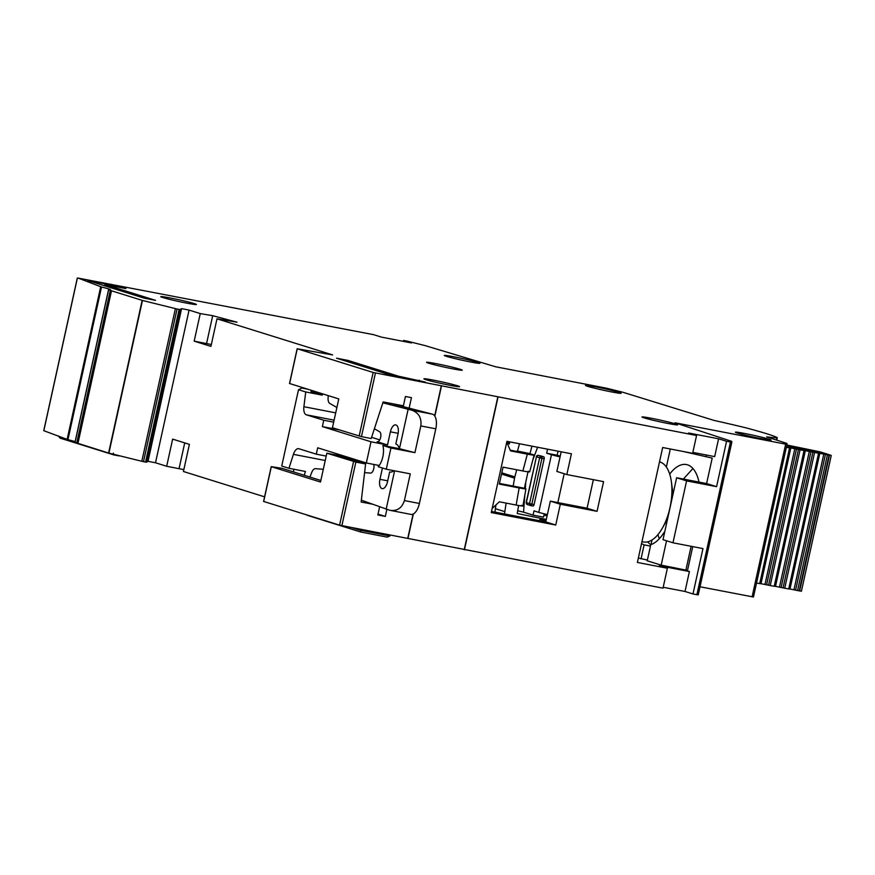 <?xml version="1.0" encoding="UTF-8"?>
<svg xmlns="http://www.w3.org/2000/svg" width="875" height="875" viewBox="0 0 875 875"><rect width="100%" height="100%" fill="white"/><g stroke="black" fill="none" stroke-linecap="round" stroke-linejoin="round"><path stroke-width="1.31" d="M812.678 451.653L812.864 450.778L818.781 452.78M756.525 583.045L760.43 583.723L790.125 447.858L790.836 447.945L798.427 449.509L768.589 585.211L770.23 585.561L774.933 586.392L804.661 450.538L812.908 452.167L783.07 587.88L784.722 588.23L789.414 589.05L819.12 453.206L827.411 454.836L797.573 590.548L789.447 588.908M768.589 585.211L760.462 583.581M783.07 587.88L774.966 586.25M800.548 449.323L798.448 447.748L811.759 450.45A123.462 5.819 -167.6 0 1 812.864 450.778M818.803 452.659A123.462 5.819 -167.6 0 1 819.678 452.944L806.28 450.373M794.533 448.219L786.472 446.841M760.43 583.723L790.267 448.011L786.363 447.333M774.933 586.392L804.77 450.68L798.427 449.509M789.414 589.05L819.252 453.338L812.908 452.167M786.877 445.014L819.656 451.773A134.761 6.344 12.4 0 1 830.955 455.339L827.411 454.836M797.573 590.548L801.413 591.194L831.25 455.481M806.466 450.417L793.931 448.208M798.755 448.984L797.989 447.738L799.63 449.148M811.541 451.445L811.759 450.45M540.466 455.809A1.739 0.831 100.9 0 1 540.509 455.82L543.747 456.827L541.494 456.389A1.739 1.52 107.3 0 0 539.623 457.8L529.55 503.595L534.1 504.569A1.739 0.831 100.9 0 1 532.973 506.034A1.739 0.831 100.9 0 1 532.93 506.023L530.764 505.608A1.739 0.831 100.9 0 1 530.677 505.586A1.739 1.52 -72.7 0 1 530.534 505.553L530.534 505.553A1.739 1.52 -72.7 0 1 529.55 503.595L526.367 502.6L536.43 456.805L540.63 458.062L541.494 456.389A1.739 0.831 100.9 0 1 541.92 458.336L531.847 504.142A1.739 0.831 100.9 0 1 531.355 505.269A1.739 0.831 100.9 0 1 530.72 505.597L527.341 504.558A1.739 1.52 -72.7 0 1 526.367 502.6L526.378 502.523M538.234 455.383A1.739 0.831 100.9 0 1 538.267 455.383A1.739 0.831 100.9 0 1 538.311 455.394A1.739 1.52 107.3 0 0 536.43 456.805L526.159 502.523L527.341 504.558A1.739 1.52 -72.7 0 0 527.494 504.591L530.392 505.498M560.066 456.892A12.173 0.569 -167.6 0 1 551.458 454.705L546.667 453.206L557.167 455.23L558.053 451.194M524.825 495.141L523.545 512.159L533.061 515.123L533.991 510.88L538.77 512.378A12.173 0.569 12.4 0 0 547.389 514.566M557.167 455.23L560.219 456.181M533.061 515.123L543.55 517.147L544.283 513.844M543.747 456.827A1.739 0.831 100.9 0 1 544.173 458.773L534.1 504.569M538.267 455.383L536.309 456.706A1.739 1.663 93.3 0 1 538.311 455.394L540.509 455.82A1.739 0.831 100.9 0 1 540.553 455.831L538.311 455.394L541.494 456.389M525.175 484.006L525.755 482.738L525.317 488.545M547.564 449.17L546.667 453.206M537.622 447.245L532.853 459.867M523.545 512.159L517.705 510.759M641.966 541.669L643.486 541.964A40.862 19.534 -79.1 0 0 662.43 528.03A40.862 19.534 -79.1 0 0 671.366 481.709A40.862 19.534 -79.1 0 0 659.991 461.978A40.862 19.534 -79.1 0 0 659.509 461.847M662.43 528.03L666.356 521.117A27.825 13.3 -79.1 0 0 667.625 518.678M672.809 495.086A27.825 13.3 -79.1 0 0 672.438 489.584L671.366 481.709M546.317 519.444L544.611 519.116L544.403 520.045M531.978 446.163L529.955 453.622L517.497 451.073L519.487 443.745M547.083 515.955L544.031 515.003M518.602 505.498L517.245 513.516L544.611 519.116M517.497 451.073L521.369 452.287L510.18 450.122M509.884 441.897L509.327 443.975L507.259 443.33M501.78 472.817L514.828 476.897L516.72 469.787M509.567 443.067L506.931 442.564M529.648 471.909L534.122 455.087L529.955 453.622M528.008 471.855L524.431 488.25L525.919 488.873L522.933 505.98M496.005 504.875L495.348 508.681A13.037 11.441 107.3 0 0 495.152 512.138M504.492 513.942L506.122 503.103M499.45 483.427L513.177 486.073L514.555 478.155L501.506 474.075M513.177 486.073L524.431 488.25C527.319 489.234 525.558 489.125 519.148 487.933L516.163 505.05C522.572 506.242 524.333 506.341 521.445 505.356M514.828 476.897A13.037 11.441 107.3 0 0 514.555 478.155M532.634 454.464C535.522 455.448 533.761 455.35 527.352 454.158L522.878 470.969C529.288 472.161 531.048 472.27 528.161 471.286M522.878 470.969L503.038 467.141L499.308 484.105L519.148 487.933M516.163 505.05L499.319 501.791L492.166 508.452M506.745 442.127L510.508 450.898L527.352 454.158M382.856 402.817L412.005 410.255C418.819 412.847 421.761 418.064 420.809 425.928L414.936 452.648L390.939 448.011L386.28 469.219L410.277 473.856L404.403 500.577C401.898 508.178 397.009 511.416 389.725 510.267L361.364 500.183M390.852 403.408L432.48 414.192A13.037 6.234 100.9 0 1 432.622 414.236A13.037 6.234 100.9 0 1 435.805 428.827L419.398 503.464A13.037 6.234 100.9 0 1 410.944 514.402L389.725 510.267M390.392 472.073L389.67 471.942L387.527 481.698A8.258 3.948 100.9 0 1 382.167 488.622A8.258 3.948 100.9 0 1 381.959 488.567A8.258 3.948 100.9 0 1 379.947 479.325L382.43 468.016M355.48 460.797L355.731 459.681M371.591 437.325L379.75 439.873M414.936 452.648L399.372 448.678A14.35 6.858 -79.1 0 0 395.817 443.953L397.972 434.197A8.258 3.948 100.9 0 0 395.741 424.9A8.258 3.948 100.9 0 0 390.392 431.823L387.505 444.97L377.409 441.798M379.203 465.478L366.341 462.995L371 441.788L387.505 444.97M399.372 448.678L382.878 445.495A14.35 6.858 100.9 0 1 378.219 466.703L386.28 469.219M389.67 471.942A14.35 6.858 -79.1 0 0 390.02 472.03A14.35 6.858 -79.1 0 0 393.881 470.684M336.897 407.477L329.777 403.43A6.956 3.325 100.9 0 1 328.092 398.005L328.234 395.62M377.147 441.744A5.173 2.472 100.9 0 0 377.278 441.777A5.173 2.472 100.9 0 0 380.603 437.577A5.173 2.472 100.9 0 0 379.619 431.758L374.38 428.783M339.139 429.844L322.361 426.606L371 441.788M334.108 420.164L306.305 414.794L323.761 420.241L333.67 422.155M322.394 393.805L322.23 395.139L305.736 391.956L303.898 406.711L335.716 412.858M325.238 460.502L293.42 454.355L288.958 468.289L305.452 471.483L304.227 475.267M326.211 456.083L316.302 454.169L298.845 448.722A8.695 4.156 100.9 0 0 298.627 448.667A8.695 4.156 100.9 0 0 293.42 454.355M366.341 462.995L317.691 447.803L316.302 454.169M373.691 464.417A5.173 2.472 100.9 0 1 373.373 470.061A5.173 2.472 100.9 0 1 370.53 473.091L364.591 472.62M309.892 477.039L311.741 472.413A6.956 3.325 100.9 0 1 315.427 468.661L323.302 469.295M305.736 391.956L298.506 389.703L281.728 466.036L288.958 468.289M322.361 426.606L323.761 420.241M306.305 414.794A8.695 4.156 100.9 0 1 303.898 406.711M390.939 448.011L382.878 445.495M408.111 409.369L399.459 448.711M298.506 389.703L301.864 388.062L307.562 389.167M322.23 395.139L311.019 391.639L311.303 390.337M293.377 471.887L293.956 469.263M394.603 470.827L386.148 509.261M446.37 356.322A18.255 0.864 -167.6 0 1 444.281 355.436A18.255 0.864 -167.6 0 1 457.887 357.58A18.255 0.864 -167.6 0 1 477.859 362.403A18.255 0.864 -167.6 0 1 479.948 363.278A18.255 0.864 -167.6 0 1 466.342 361.145A18.255 0.864 -167.6 0 1 446.37 356.322M162.816 297.533A18.255 0.864 -167.6 0 1 160.727 296.647A18.255 0.864 -167.6 0 1 174.333 298.791A18.255 0.864 -167.6 0 1 194.305 303.603A18.255 0.864 -167.6 0 1 196.394 304.489A18.255 0.864 -167.6 0 1 182.787 302.345A18.255 0.864 -167.6 0 1 162.816 297.533M425.994 379.695A18.255 0.864 -167.6 0 1 423.905 378.809A18.255 0.864 -167.6 0 1 437.511 380.953A18.255 0.864 -167.6 0 1 457.483 385.777A18.255 0.864 -167.6 0 1 459.572 386.652A18.255 0.864 -167.6 0 1 445.966 384.519A18.255 0.864 -167.6 0 1 425.994 379.695M428.684 363.212A18.255 0.864 -167.6 0 1 426.606 362.327A18.255 0.864 -167.6 0 1 440.213 364.47A18.255 0.864 -167.6 0 1 460.173 369.294A18.255 0.864 -167.6 0 1 462.262 370.169A18.255 0.864 -167.6 0 1 448.656 368.036A18.255 0.864 -167.6 0 1 428.684 363.212M644.066 417.856A18.255 0.864 -167.6 0 1 641.977 416.97A18.255 0.864 -167.6 0 1 655.583 419.114A18.255 0.864 -167.6 0 1 675.555 423.938A18.255 0.864 -167.6 0 1 677.633 424.812A18.255 0.864 -167.6 0 1 664.027 422.68A18.255 0.864 -167.6 0 1 644.066 417.856M737.494 433.092A18.255 0.864 -167.6 0 1 735.405 432.217A18.255 0.864 -167.6 0 1 749.011 434.35A18.255 0.864 -167.6 0 1 768.983 439.173A18.255 0.864 -167.6 0 1 771.072 440.059A18.255 0.864 -167.6 0 1 757.466 437.916A18.255 0.864 -167.6 0 1 737.494 433.092M587.562 386.291A18.255 0.864 -167.6 0 1 585.473 385.405A18.255 0.864 -167.6 0 1 599.08 387.548A18.255 0.864 -167.6 0 1 619.052 392.372A18.255 0.864 -167.6 0 1 621.141 393.247A18.255 0.864 -167.6 0 1 607.534 391.114A18.255 0.864 -167.6 0 1 587.562 386.291M669.703 474.108A43.477 20.781 100.9 0 1 686.427 464.548A43.477 20.781 100.9 0 1 687.509 464.822A43.477 20.781 100.9 0 1 698.972 482.081M718.583 438.802L688.592 433.005L696.566 435.498L373.144 372.477L297.248 348.786L332.631 354.922L216.989 318.817L237.027 322.197L212.691 315.689L200.244 313.589L189.077 310.1L181.584 308.656L180.009 309.542L177.056 309.017L142.461 300.453L111.497 290.795A17.391 0.82 -167.6 0 1 110.294 290.391L108.73 289.723A17.391 0.82 12.4 0 0 110.633 289.756A17.391 0.82 12.4 0 0 101.511 287.011L78.214 278.108L373.57 334.666L381.555 337.148L411.534 342.945L403.561 340.452L407.455 341.206L424.998 345.57L495.589 366.767L606.233 388.139L622.847 392.252L714 420.405A98.241 4.627 -167.6 0 1 741.945 426.858A17.391 0.82 -167.6 0 1 747.414 428.236A104.333 4.911 -167.6 0 1 777.044 437.489A17.391 0.82 -167.6 0 1 777.306 437.697A17.391 0.82 -167.6 0 1 776.923 437.784A98.241 4.627 -167.6 0 1 766.697 436.866L786.877 443.428L787.03 444.336L785.673 444.15L675.019 422.789L731.762 441.372L731.806 442.225L726.556 441.284L718.583 438.802L714.667 456.608L692.847 452.397M425.381 382.091L393.148 375.867L336.525 358.192L347.769 360.358L398.409 376.173L425.381 382.091M119.941 286.738L125.923 288.597L104.923 284.55L155.564 300.355L144.32 298.189L87.697 280.503L119.941 286.738L119.787 287.416M555.745 525.022L560.306 504.241L597.045 511.339L603.575 481.644L566.836 474.556L571.408 453.775L506.931 441.328L491.258 512.575L555.745 525.022L545.77 521.905L491.509 511.438M413.35 513.953L407.958 538.453L662.998 588.175L667.384 568.247L659.411 565.753L689.402 571.539L687.4 570.916L692.748 546.612M687.509 570.423L661.183 565.141L647.227 560.788L650.759 544.698C655.484 543.069 659.947 538.956 664.125 532.361L664.595 532.459M647.38 560.077L638.367 558.02M667.384 568.247L637.394 562.45L662.659 447.519L692.65 453.316L696.566 435.498M689.402 571.539L685.016 591.478L663.195 587.267M726.556 441.284L716.581 486.664L686.591 480.878L672.973 542.795L702.964 548.581L692.989 593.961L685.016 591.478M407.958 538.453L339.577 525.153L263.681 501.463L271.327 466.681L320.502 482.038L326.845 453.195L355.863 462.077L341.873 525.689M264.589 496.836L183.422 471.494L189.394 444.347L172.648 439.119L166.677 466.266L155.509 462.777L148.017 461.333L146.442 462.219L143.489 461.694L177.056 309.017M183.838 469.623L166.677 466.266M108.609 289.756L75.042 442.433L108.894 453.13L143.489 461.694M75.141 441.613A17.391 0.82 12.4 0 0 67.944 439.688L101.511 287.011M77.394 278.02L43.827 430.697L67.944 439.688M700.022 586.775L753.462 597.013L787.03 444.336L753.462 597.013M692.989 593.961L698.228 594.902L731.795 442.225M360.817 529.353L360.938 532.055L387.308 537.152L360.938 532.055M387.177 537.119L389.845 535.97L390.064 534.997M148.017 461.333L181.584 308.656M184.723 442.892L179.123 468.366M271.425 466.659L282.1 468.366L320.852 480.462M372.137 504.12L361.145 502.009L365.608 463.958L355.863 462.077M407.739 538.409L413.088 514.084M434.678 415.887L441.306 385.733M409.139 408.144L411.447 397.655L405.442 396.495L403.397 405.825L383.152 401.92L371.197 438.517L361.452 436.636L332.434 427.755L338.778 398.913L289.614 383.523M386.859 509.458L385.339 516.403L377.836 514.948L379.619 506.866M497.777 397.108L464.209 549.784M441.525 385.777L434.853 416.161M497.995 397.152L464.428 549.828M683.397 479.073L692.923 468.475M120.159 455.93L113.706 454.869L113.378 453.141M58.352 435.958L60.058 438.134L113.673 454.869L119.077 455.908M306.239 514.752L360.806 532.011M403.561 340.452L403.364 341.359M189.077 310.1L155.509 462.777M365.608 463.958L338.089 455.372L326.845 453.195M378.022 514.117L385.339 516.403M216.989 318.817L210.93 346.38L194.184 341.152L211.345 344.52M200.244 313.589L194.184 341.152M672.973 542.795L663.009 539.678L676.627 477.761L686.591 480.878M683.375 451.522L712.206 458.106L706.606 483.558L676.627 477.761M539.645 520.723L539.973 519.192L545.956 521.062L550.342 501.123L560.306 504.241M593.359 479.675L587.081 508.222L550.342 501.123M561.181 451.795L556.872 471.439L566.836 474.556M597.045 511.339L587.081 508.222M650.453 546.087L644.12 544.863L641.036 558.862M661.183 565.141L666.531 540.783M685.923 569.92L691.119 546.295M644.12 544.863L641.528 543.648M670.316 448.995L666.356 467.042M647.489 541.898L650.738 544.775M659.258 538.792L657.923 534.614M546.109 520.373L539.973 519.192M651 544.622L652.028 539.962M706.486 455.033L706.223 456.247M212.691 315.689L206.631 343.252M706.606 483.558L716.581 486.664M347.495 361.616L347.769 360.358M398.256 376.852L398.409 376.173M419.256 380.909L419.398 380.22M104.923 284.55L104.65 285.797M795.616 590.078L825.453 454.366M796.469 449.039L766.62 584.741M781.145 587.42L810.983 451.708M798.448 447.748L786.778 445.462M759.719 583.636L789.556 447.923M829.478 455.262L799.641 590.975M829.052 455.186L799.214 590.898M790.836 447.945L760.998 583.658M794.828 448.689L764.991 584.402M793.975 589.728L823.812 454.016M789.983 588.995L819.82 453.283M770.23 585.561L800.067 449.848M774.222 586.305L804.059 450.592M818.552 453.25L788.714 588.962M814.57 452.517L784.722 588.23M805.35 450.625L775.512 586.338M809.32 451.347L779.483 587.059M531.355 505.269A1.739 1.137 -141 0 1 529.55 503.595M564.178 473.725L557.834 502.578M551.458 454.705L538.77 512.378M544.173 458.773L540.63 458.062M495.348 508.681L504.678 511.602M411.731 410.189L432.48 414.192M390.392 431.823L398.136 433.322M387.713 480.823L379.947 479.325M419.398 503.464L404.403 500.577M435.805 428.827L420.809 425.928M352.144 527.68L360.609 530.316L389.845 535.97M67.112 439.447L100.68 286.77M108.588 453.042L142.155 300.366M111.497 290.795L77.93 443.472M141.816 461.322L175.383 308.645M142.461 300.453L108.894 453.13M180.009 309.542L146.442 462.219M339.577 525.153L353.566 461.541M375.441 373.013L361.452 436.636M752.106 596.827L785.673 444.15M776.923 437.784L776.431 440.037M60.277 438.189L113.575 454.836M110.294 290.391L76.727 443.067M179.112 309.411L145.545 462.088M696.883 594.716L730.45 442.039M297.248 348.786L289.603 383.556M373.144 372.477L359.155 436.089M808.325 450.855L793.909 448.208M530.72 505.597L532.973 506.034M360.872 532.044L307.278 515.309M77.317 277.988L43.75 430.653M108.533 289.712L74.966 442.389M263.583 501.419L271.228 466.637M698.228 594.902L731.806 442.225M297.15 348.742L289.505 383.523M777.306 437.697L776.759 440.147"/></g></svg>
